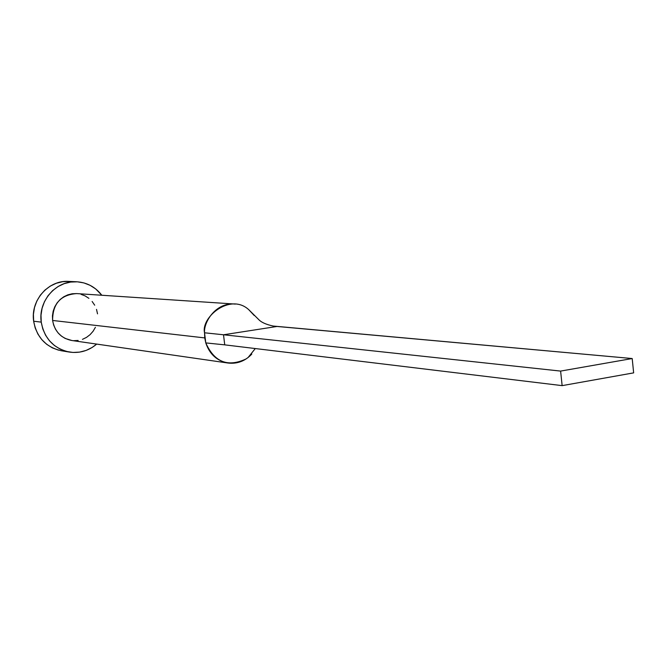 <?xml version="1.0" encoding="UTF-8"?>
<svg xmlns="http://www.w3.org/2000/svg" width="667" height="667" viewBox="0 0 667 667"><rect width="100%" height="100%" fill="white"/><g stroke="black" fill="none" stroke-linecap="round" stroke-linejoin="round"><path stroke-width="1" d="M234.225 304.002L76.688 293.588C60.672 294.756 52.643 303.718 52.601 320.46L204.752 337.911L204.544 332.791C203.477 322.236 215.991 301.826 235.309 304.102M76.738 281.774L68.726 281.399C48.583 279.848 30.382 300.35 33.65 321.219L41.237 322.128C37.936 300.975 56.361 280.198 76.738 281.774C87.027 282.483 95.389 286.977 101.826 295.256L95.748 288.969L90.128 285.343L83.917 282.916L77.355 281.808L70.685 282.049L64.174 283.65L58.071 286.543L52.61 290.629L48.016 295.739L44.464 301.692L42.096 308.246L41.004 315.149L41.237 322.128L33.65 321.219C36.71 337.435 45.973 347.282 61.447 350.767L69.201 352.043M96.698 344.089C88.686 350.85 79.573 353.502 69.36 352.068C53.71 348.541 44.339 338.561 41.237 322.128L42.788 328.906L45.581 335.226L49.508 340.837L54.427 345.514L60.13 349.099L66.392 351.434L72.978 352.451L79.623 352.109L86.085 350.433L92.113 347.482L96.698 344.089M95.406 327.33L93.08 331.266L90.07 334.667L86.477 337.402L82.45 339.361M78.139 340.47L73.704 340.687M71.869 340.512L65.149 338.427L61.356 336.035L58.087 332.908L55.478 329.173L53.627 324.971L52.601 320.46L52.443 315.816L53.168 311.231L54.744 306.87L57.104 302.901L60.155 299.5L63.782 296.773L67.842 294.839L72.178 293.763L76.622 293.588M80.999 294.322L85.151 295.923L88.903 298.341M92.129 301.476L94.697 305.203M96.523 309.38L97.524 313.857M68.776 281.399L62.748 281.674L56.311 283.25L50.275 286.11L44.881 290.137L40.345 295.181L36.835 301.059L34.492 307.52L33.417 314.332L33.65 321.219L35.176 327.906L37.944 334.142L41.829 339.678L46.682 344.297L52.318 347.832L58.513 350.15M52.601 320.46C54.711 331.599 61.097 338.277 71.761 340.495L228.031 363.031C217.008 360.955 209.596 354.244 205.778 342.905L204.752 337.911L52.601 320.46M251.801 354.085C245.164 361.105 237.244 364.09 228.031 363.031M273.07 326.038L632.199 358.538L560.613 371.085L562.139 385.634L224.729 344.856L223.512 334.776L204.544 332.791L205.778 342.905L224.729 344.856L205.778 342.905C214.457 362.256 227.981 367.55 246.356 358.796M254.21 315.483L248.724 309.655C230.157 292.621 200.784 317.384 204.544 332.791L223.512 334.776L277.055 326.463L273.312 326.063C266.15 324.546 261.231 322.328 258.554 319.41L248.724 309.655M560.613 371.085L223.512 334.776L277.055 326.463L632.199 358.538L560.613 371.085L562.139 385.634L633.65 372.87L632.199 358.538L633.65 372.87L562.139 385.634L224.729 344.856L223.512 334.776L560.613 371.085M248.049 357.579L255.286 348.549"/></g></svg>
